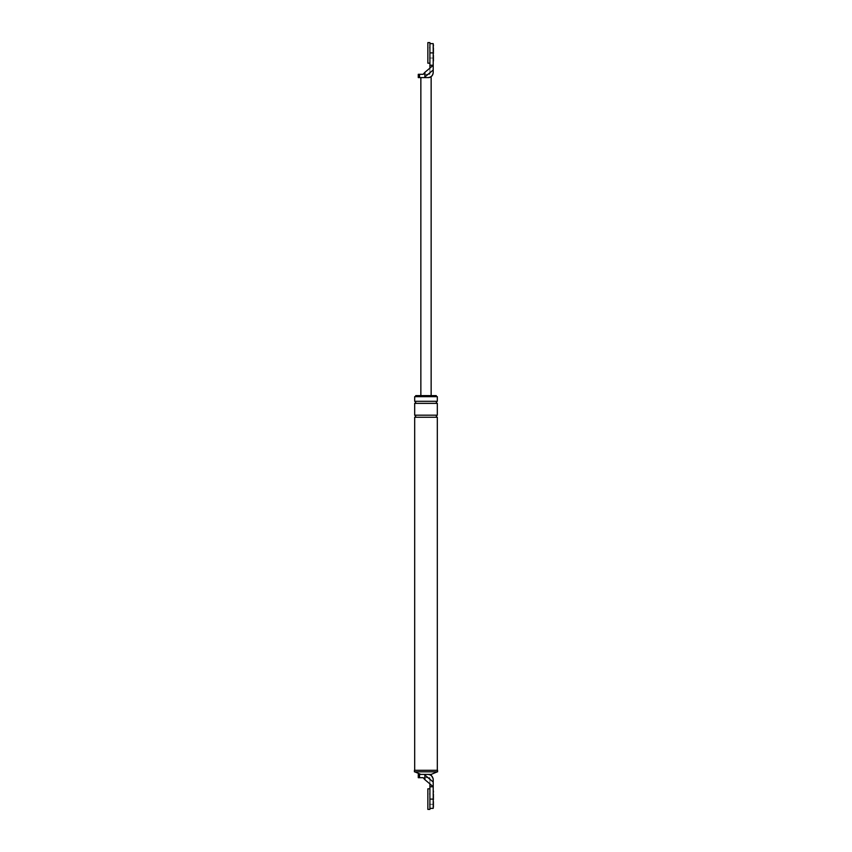<?xml version="1.0" encoding="UTF-8"?>
<svg xmlns="http://www.w3.org/2000/svg" width="852" height="852" viewBox="0 0 852 852"><rect width="100%" height="100%" fill="white"/><g stroke="black" fill="none" stroke-linecap="round" stroke-linejoin="round"><path stroke-width="0.64" stroke-dasharray="4.26 3.19" d="M429.909 788.814L429.909 809.4M433.721 793.957L433.721 804.256L433.721 793.957L433.21 804.256L433.21 793.957L429.909 793.957L429.909 804.256L429.909 793.957L429.909 804.256L429.909 793.957L427.853 793.957L427.853 804.256L427.853 793.957M427.853 788.814L427.853 809.4M433.721 804.256L427.853 804.256M433.21 790.869L433.21 807.345L433.21 790.869M433.721 807.345L433.721 790.869M429.909 42.6L429.909 63.186M433.721 47.744L433.721 58.042L433.721 47.744L433.21 58.042L433.21 47.744L429.909 47.744L429.909 58.042L429.909 47.744L429.909 58.042L429.909 47.744L427.853 47.744L427.853 58.042L427.853 47.744M427.853 42.6L427.853 63.186M433.721 58.042L427.853 58.042M433.21 44.655L433.21 61.131L433.21 44.655M433.721 61.131L433.721 44.655M433.21 781.998L424.882 775.075L424.882 779.676L423.156 777.695L429.909 777.695L429.909 808.367L429.909 799.112L433.21 799.112L433.21 779.548A5.144 5.144 0 0 0 428.055 774.404A5.144 5.144 0 0 1 433.21 779.548C432.88 776.449 431.165 774.734 428.055 774.404L418.279 774.404M433.21 799.112L433.21 808.367M433.21 804.256L433.21 793.957L433.21 804.256M424.882 779.676L429.909 783.872L429.909 777.695L418.279 777.695M424.882 775.075L424.19 774.404M429.909 786.758L433.21 786.758L429.909 783.893M437.577 771.827L414.423 771.827M414.679 771.827L437.321 771.827L414.679 771.827M431.144 774.404L428.055 774.404M437.321 396.67L414.679 396.67M436.288 396.67L415.712 396.67L436.288 396.67M437.577 770.293L414.423 770.293M437.321 770.293L414.679 770.293L437.321 770.293M436.288 395.637L415.712 395.637M437.321 401.303L414.679 401.303M437.321 403.358L414.679 403.358M437.321 415.19L414.679 415.19M437.321 417.256L414.679 417.256M429.088 77.596L428.055 77.596A5.144 5.144 0 0 0 433.21 72.452L433.21 70.002L424.882 76.925L424.882 72.324L429.909 68.128L429.909 65.242L433.21 65.242L433.21 70.002M429.909 65.242L429.909 43.633L429.909 52.888L433.21 52.888L433.21 65.242L429.909 68.107L429.909 74.305L429.909 68.128M433.21 52.888L433.21 43.633M433.21 58.042L433.21 47.744L433.21 58.042M428.055 77.596L420.856 77.596L428.055 77.596A5.144 5.144 0 0 0 433.21 72.452C432.88 75.551 431.165 77.266 428.055 77.596L418.279 77.596M418.279 74.305L423.156 74.305L424.882 72.324M424.19 77.596L424.882 76.925M429.909 74.305L423.156 74.305L429.909 74.305M431.144 395.637L420.856 395.637L431.144 395.637M419.535 774.404L419.535 777.695M419.535 77.596L419.535 74.305"/><path stroke-width="1.28" d="M429.909 809.4L429.909 788.814L427.853 788.814L427.853 809.4L429.909 809.4M433.21 790.869L433.21 807.345M429.909 63.186L429.909 42.6L427.853 42.6L427.853 63.186L429.909 63.186M433.21 44.655L433.21 61.131M424.882 775.075L424.19 774.404L428.055 774.404C431.165 774.734 432.88 776.449 433.21 779.548L433.21 781.998L424.882 775.075L424.882 779.676L423.156 777.695L418.279 777.695L418.279 774.404L419.535 774.404L419.535 777.695M429.909 786.758L429.909 783.893L433.21 786.758L433.21 799.112L429.909 799.112L429.909 786.758L433.21 786.758L433.21 781.998M429.909 808.367L433.21 808.367L433.21 799.112M429.909 783.893L424.882 779.676M414.423 771.827L437.577 771.827L437.577 770.293L414.423 770.293L414.423 771.827M428.055 774.404L431.144 774.404L437.321 771.827M437.321 401.303L414.679 401.303L414.679 396.67L437.321 396.67L437.321 401.303C435.99 401.984 435.99 402.666 437.321 403.358L437.321 415.19C435.99 415.882 435.99 416.564 437.321 417.256L437.321 770.293M415.712 396.67L415.712 395.637L436.288 395.637L436.288 396.67M424.19 774.404L419.535 774.404M414.679 401.303C416.01 401.984 416.01 402.666 414.679 403.358L437.321 403.358M414.679 403.358L414.679 415.19L437.321 415.19M414.679 415.19C416.01 415.882 416.01 416.564 414.679 417.256L437.321 417.256M420.856 774.404L414.679 771.827M414.679 417.256L414.679 770.293M424.882 72.324L423.156 74.305L418.279 74.305L418.279 77.596L424.19 77.596L424.882 76.925L424.882 72.324L429.909 68.128L429.909 65.242L433.21 65.242L433.21 72.452C432.88 75.551 431.165 77.266 428.055 77.596L429.088 77.596C431.655 76.882 433.018 75.21 433.21 72.548M429.909 43.633L433.21 43.633L433.21 65.242L429.909 68.107M429.909 65.242L429.909 52.888L433.21 52.888M424.882 76.925L433.21 70.002M424.19 77.596L428.055 77.596M431.144 77.596L431.144 395.637M420.856 77.596L420.856 395.637M419.535 77.596L419.535 74.305M430.782 774.404L433.21 778.771"/></g></svg>
